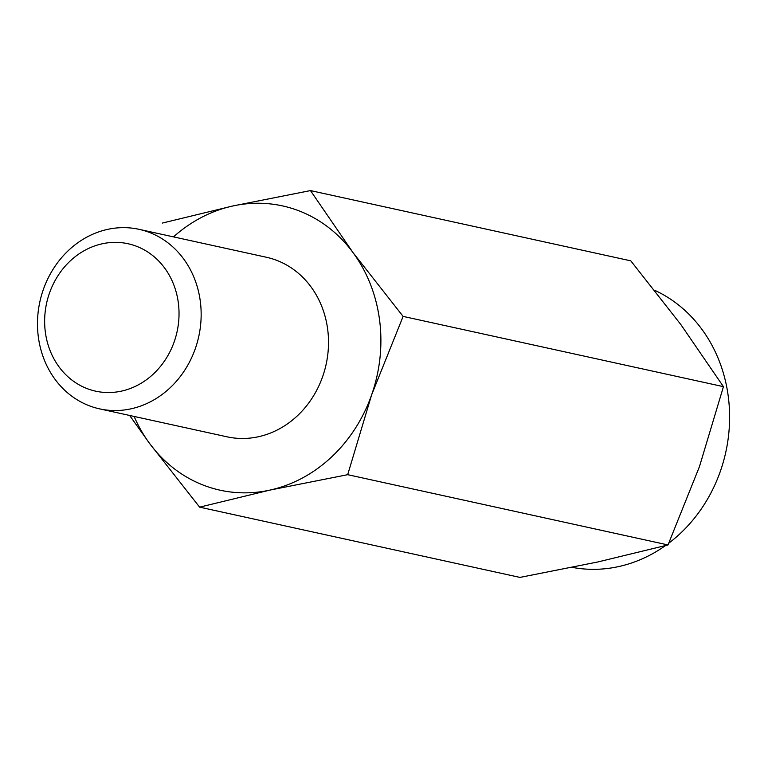 <?xml version="1.0" encoding="UTF-8"?>
<svg xmlns="http://www.w3.org/2000/svg" width="768" height="768" viewBox="0 0 768 768"><rect width="100%" height="100%" fill="white"/><g stroke="black" fill="none" stroke-linecap="round" stroke-linejoin="round"><path stroke-width="1.15" d="M310.474 190.589L630.806 260.851L680.851 324.576L723.446 386.659L699.456 466.618L668.016 544.944L347.693 474.682L371.674 394.723L403.114 316.397L353.069 252.672L310.474 190.589L232.714 206.006L162.413 223.056M668.016 544.944L597.706 561.994L519.946 577.411L199.622 507.149L269.923 490.099L347.693 474.682M723.446 386.659L403.114 316.397M134.112 416.438A145.526 128.755 -77.6 0 0 149.568 443.424L199.622 507.149M129.638 415.459L149.568 443.424A145.526 128.755 -77.6 0 0 269.923 490.099A145.526 128.755 -77.6 0 0 371.674 394.723A145.526 128.755 -77.6 0 0 353.069 252.672A145.526 128.755 -77.6 0 0 232.714 206.006A145.526 128.755 -77.6 0 0 173.501 236.88M174.25 341.654A75.466 66.768 -77.6 0 0 102.182 243.792A75.466 66.768 -77.6 0 0 59.069 366.912A75.466 66.768 -77.6 0 0 174.25 341.654M195.331 348.576A91.91 81.322 -77.6 0 0 139.018 229.315A91.91 81.322 -77.6 0 0 39.888 301.67A91.91 81.322 -77.6 0 0 99.629 408.874A91.91 81.322 -77.6 0 0 195.331 348.576M99.629 408.874L226.973 436.81A91.91 81.322 -77.6 0 0 322.685 376.512A91.91 81.322 -77.6 0 0 266.362 257.251L139.018 229.315M668.813 543.149A145.526 128.755 -77.6 0 0 720.384 471.206A145.526 128.755 -77.6 0 0 654.614 290.256M572.246 567.379A145.526 128.755 -77.6 0 0 665.434 545.626"/></g></svg>
